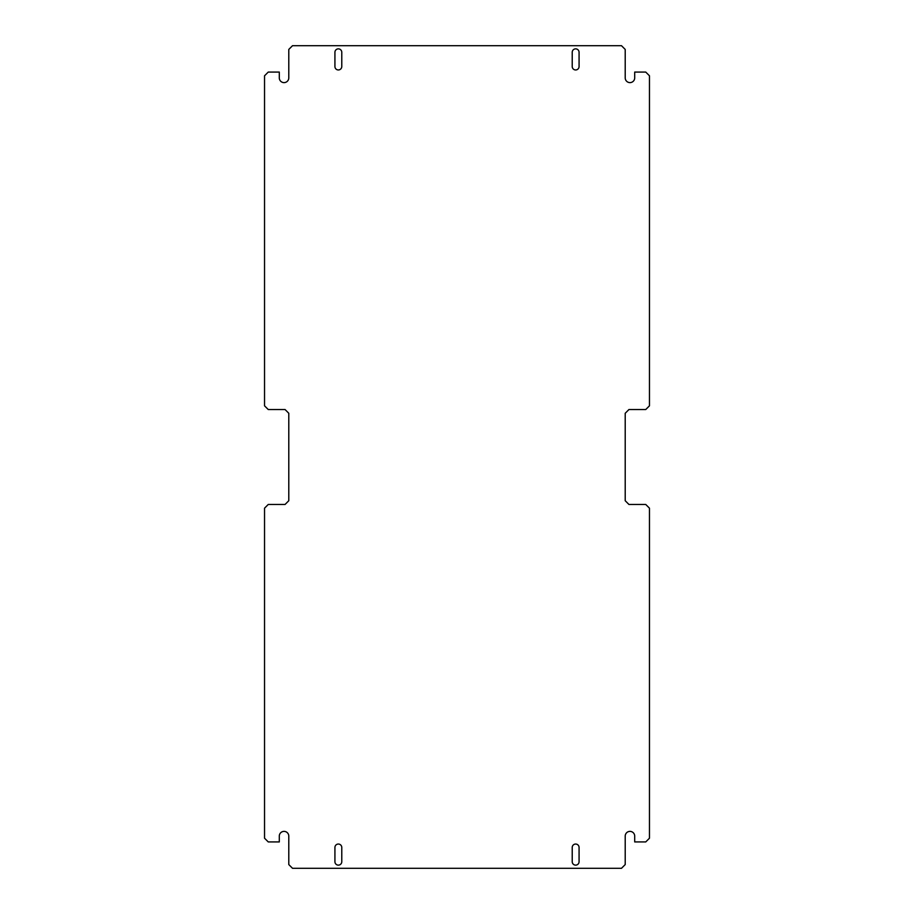 <?xml version="1.0" encoding="UTF-8"?>
<svg xmlns="http://www.w3.org/2000/svg" width="914" height="914" viewBox="0 0 914 914"><rect width="100%" height="100%" fill="white"/><g stroke="black" fill="none" stroke-linecap="round" stroke-linejoin="round"><path stroke-width="1.37" d="M334.924 66.528A3.428 3.428 0 0 0 338.351 69.955A3.428 3.428 0 0 0 341.779 66.528L341.779 52.292A3.428 3.428 0 0 0 338.351 48.865A3.428 3.428 0 0 0 334.924 52.292L334.924 66.528M572.221 66.528A3.428 3.428 0 0 0 575.649 69.955A3.428 3.428 0 0 0 579.076 66.528L579.076 52.292A3.428 3.428 0 0 0 575.649 48.865A3.428 3.428 0 0 0 572.221 52.292L572.221 66.528M334.924 861.708A3.428 3.428 0 0 0 338.351 865.135A3.428 3.428 0 0 0 341.779 861.708L341.779 847.472A3.428 3.428 0 0 0 338.351 844.045A3.428 3.428 0 0 0 334.924 847.472L334.924 861.708M572.221 861.708A3.428 3.428 0 0 0 575.649 865.135A3.428 3.428 0 0 0 579.076 861.708L579.076 847.472A3.428 3.428 0 0 0 575.649 844.045A3.428 3.428 0 0 0 572.221 847.472L572.221 861.708M621.486 868.3L292.514 868.3L288.79 864.575L288.79 836.139A4.741 4.741 135 0 0 284.048 831.386A4.741 4.741 135 0 0 279.296 836.139L279.296 841.931L268.259 841.931L264.534 838.207L264.534 508.184L268.259 504.459L285.065 504.459L288.79 500.723L288.79 413.277L285.065 409.541L268.259 409.541L264.534 405.816L264.534 75.793L268.259 72.069L279.296 72.069L279.296 77.861A4.741 4.741 0 0 0 284.048 82.614A4.741 4.741 0 0 0 288.79 77.861L288.79 49.425L292.514 45.7L621.486 45.7L625.21 49.425L625.21 77.861A4.741 4.741 135 0 0 629.952 82.614A4.741 4.741 135 0 0 634.704 77.861L634.704 72.069L645.741 72.069L649.466 75.793L649.466 405.816L645.741 409.541L628.935 409.541L625.21 413.277L625.21 500.723L628.935 504.459L645.741 504.459L649.466 508.184L649.466 838.207L645.741 841.931L634.704 841.931L634.704 836.139A4.741 4.741 0 0 0 629.952 831.386A4.741 4.741 0 0 0 625.21 836.139L625.21 864.575L621.486 868.3"/></g></svg>
